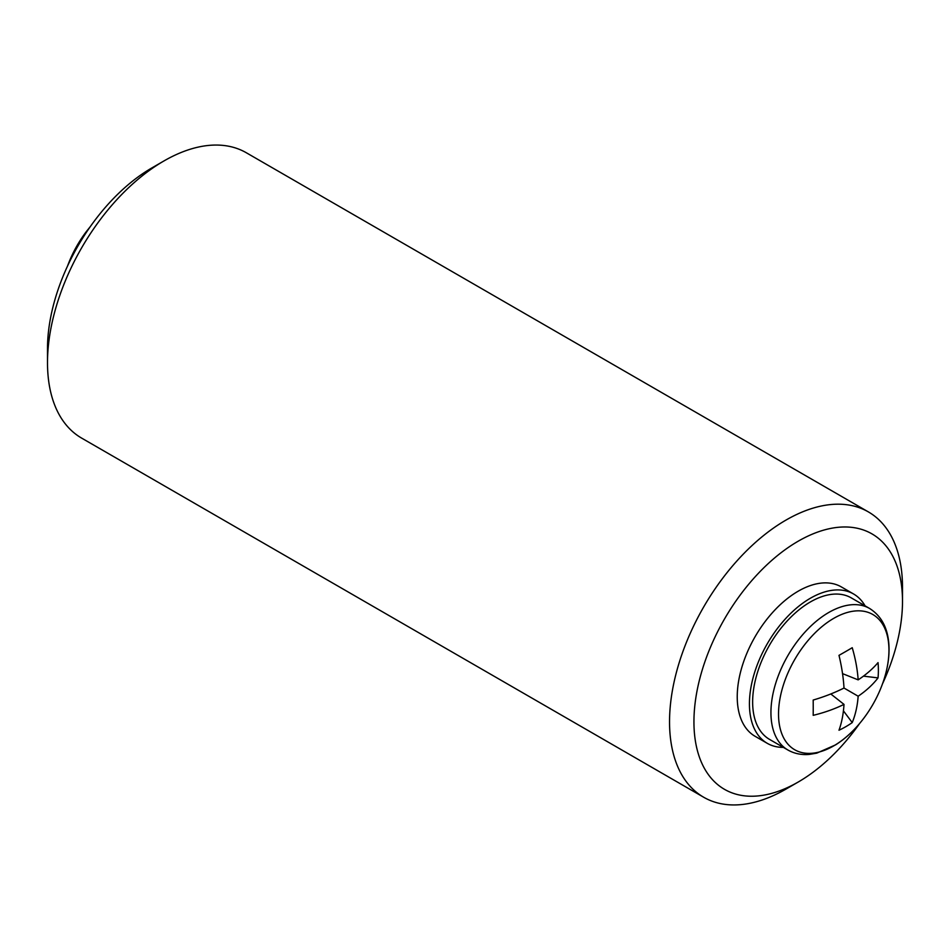 <?xml version="1.0" encoding="UTF-8"?>
<svg xmlns="http://www.w3.org/2000/svg" width="950" height="950" viewBox="0 0 950 950"><rect width="100%" height="100%" fill="white"/><g stroke="black" fill="none" stroke-linecap="round" stroke-linejoin="round"><path stroke-width="1.43" d="M798.214 541.191A147.476 85.144 120 0 0 693.939 721.81A147.476 85.144 120 0 0 798.214 782.028L786.018 789.07A164.73 95.107 -60 0 1 703.653 797.228A164.73 95.107 -60 0 1 678.407 665.226A164.73 95.107 -60 0 1 786.018 520.066A164.73 95.107 -60 0 1 868.383 511.907A164.73 95.107 -60 0 1 902.5 587.314L902.5 601.398A147.476 85.144 120 0 0 798.214 541.191M47.5 362.686L47.5 348.603A147.476 85.144 -60 0 1 151.786 167.972L163.982 160.93A164.73 95.107 120 0 0 47.5 362.686A164.73 95.107 120 0 0 81.617 438.093L703.653 797.228M786.018 789.07L798.214 782.028A147.476 85.144 120 0 0 859.631 723.472M868.383 511.907L246.347 152.772A164.73 95.107 120 0 0 163.982 160.93L151.786 167.972M882.502 683.857A147.476 85.144 120 0 0 902.5 601.398M67.498 266.142A78.09 45.078 -60 0 1 69.813 260.252A78.09 45.078 -60 0 1 86.426 231.479A133.19 133.19 0 0 0 69.813 260.252L67.498 266.142M833.732 745.869A78.09 45.078 120 0 0 863.574 718.521A133.19 133.19 0 0 0 880.187 689.748A78.09 45.078 120 0 0 888.951 650.239A78.09 45.078 120 0 0 833.732 618.355A78.09 45.078 120 0 0 778.525 713.996A78.09 45.078 120 0 0 833.732 745.869M880.187 689.748C886.029 675.806 888.986 662.364 889.057 649.432C888.962 630.254 882.467 616.597 869.571 608.451L851.271 597.883A81.712 47.179 120 0 0 788.298 619.78A81.712 47.179 120 0 0 752.637 702.002A81.712 47.179 120 0 0 769.559 739.409L787.859 749.977C794.259 753.611 801.384 755.084 809.258 754.419L816.786 753.136L835.572 744.883C845.809 738.399 855.143 729.612 863.574 718.521M844.004 688.038A133.19 70.193 176 0 1 813.188 700.043A126.564 11.922 -93.8 0 1 813.188 715.338A133.19 83.054 4.3 0 0 844.004 704.389A133.19 70.193 64 0 1 838.992 730.229A126.564 102.647 -131.4 0 0 845.809 726.691A126.564 102.647 -131.4 0 0 852.233 722.582A133.19 83.054 -124.3 0 0 858.159 696.219L844.004 688.038A133.19 70.193 64 0 0 838.992 655.357A126.564 11.911 -26.2 0 0 845.809 651.474A126.564 11.911 -26.2 0 0 852.233 647.71A133.19 83.054 -124.3 0 1 858.159 679.867A133.19 70.193 176 0 0 878.038 662.613A126.564 102.647 11.4 0 1 878.038 677.896L863.467 676.139M858.159 696.219A133.19 83.054 4.3 0 0 878.038 677.896M852.233 722.582L843.422 710.849M842.531 673.633L858.159 679.867M830.799 693.975L844.004 704.389M783.358 747.377A86.248 49.792 -60 0 1 767.291 743.339A86.248 49.792 -60 0 1 754.074 674.227A86.248 49.792 -60 0 1 810.409 598.227A86.248 49.792 -60 0 1 853.539 593.964A86.248 49.792 -60 0 1 865.07 605.851M767.291 743.339L755.096 736.297A86.248 49.792 -60 0 1 741.879 667.185A86.248 49.792 -60 0 1 798.214 591.185A86.248 49.792 -60 0 1 841.344 586.922L853.539 593.964M869.571 608.451A81.712 47.179 120 0 0 806.609 630.349A81.712 47.179 120 0 0 770.937 712.571A81.712 47.179 120 0 0 787.859 749.977M90.369 226.527L86.426 231.479"/></g></svg>
